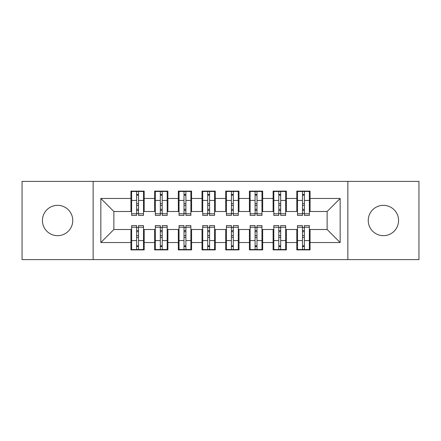 <?xml version="1.0" encoding="UTF-8"?>
<svg xmlns="http://www.w3.org/2000/svg" width="441" height="441" viewBox="0 0 441 441"><rect width="100%" height="100%" fill="white"/><g stroke="black" fill="none" stroke-linecap="round" stroke-linejoin="round"><path stroke-width="0.66" d="M383.405 205.335A15.165 15.165 0 0 0 368.241 220.5A15.165 15.165 0 0 0 383.405 235.665A15.165 15.165 0 0 0 398.57 220.5A15.165 15.165 0 0 0 383.405 205.335M57.595 205.335A15.165 15.165 0 0 0 42.43 220.5A15.165 15.165 0 0 0 57.595 235.665A15.165 15.165 0 0 0 72.759 220.5A15.165 15.165 0 0 0 57.595 205.335M347.861 259.6L418.95 259.6L418.95 181.4L347.861 181.4L347.861 259.6L93.139 259.6L93.139 181.4L22.05 181.4L22.05 259.6L93.139 259.6M302.487 205.451L304.384 205.451L302.487 205.451M304.384 235.549L302.487 235.549L304.384 235.549M278.789 205.451L280.685 205.451L278.789 205.451M280.685 235.549L278.789 235.549L280.685 235.549M255.096 205.451L256.993 205.451L255.096 205.451M256.993 235.549L255.096 235.549L256.993 235.549M231.398 205.451L233.295 205.451L231.398 205.451M233.295 235.549L231.398 235.549L233.295 235.549M207.705 205.451L209.602 205.451L207.705 205.451M209.602 235.549L207.705 235.549L209.602 235.549M184.007 205.451L185.904 205.451L184.007 205.451M185.904 235.549L184.007 235.549L185.904 235.549M160.315 205.451L162.211 205.451L160.315 205.451M162.211 235.549L160.315 235.549L162.211 235.549M347.861 181.4L93.139 181.4M131.644 211.498L113.872 211.498L100.84 198.461L100.84 242.539L130.933 242.539L130.933 249.882L144.201 249.882L144.201 242.539L154.626 242.539L154.626 249.882L167.894 249.882L167.894 242.539L178.324 242.539L178.324 249.882L191.592 249.882L191.592 242.539L202.017 242.539L202.017 249.882L215.285 249.882L215.285 242.539L225.715 242.539L225.715 249.882L238.983 249.882L238.983 242.539L249.408 242.539L249.408 249.882L262.676 249.882L262.676 242.539L273.106 242.539L273.106 249.882L286.374 249.882L286.374 242.539L296.799 242.539L296.799 249.882L310.067 249.882L310.067 229.502L327.128 229.502L327.128 211.498L309.356 211.498M100.84 198.461L130.933 198.461L130.933 211.498M327.128 211.498L340.16 198.461L310.067 198.461L310.067 191.118L296.799 191.118L296.799 198.461L286.374 198.461L286.374 191.118L273.106 191.118L273.106 198.461L262.676 198.461L262.676 191.118L249.408 191.118L249.408 198.461L238.983 198.461L238.983 191.118L225.715 191.118L225.715 198.461L215.285 198.461L215.285 191.118L202.017 191.118L202.017 198.461L191.592 198.461L191.592 191.118L178.324 191.118L178.324 198.461L167.894 198.461L167.894 191.118L154.626 191.118L154.626 198.461L144.201 198.461L144.201 191.118L130.933 191.118L130.933 198.461M340.16 198.461L340.16 242.539L310.067 242.539M286.374 242.539L286.374 229.502L297.51 229.502M296.799 242.539L296.799 229.502M310.067 198.461L310.067 211.498M262.676 242.539L262.676 229.502L273.817 229.502M273.106 242.539L273.106 229.502M296.799 198.461L296.799 211.498L285.663 211.498M286.374 198.461L286.374 211.498M238.983 242.539L238.983 229.502L250.119 229.502M249.408 242.539L249.408 229.502M273.106 198.461L273.106 211.498L261.965 211.498M262.676 198.461L262.676 211.498M215.285 242.539L215.285 229.502L226.426 229.502M225.715 242.539L225.715 229.502M249.408 198.461L249.408 211.498L238.272 211.498M238.983 198.461L238.983 211.498M191.592 242.539L191.592 229.502L202.728 229.502M202.017 242.539L202.017 229.502M225.715 198.461L225.715 211.498L214.574 211.498M215.285 198.461L215.285 211.498M167.894 242.539L167.894 229.502L179.035 229.502M178.324 242.539L178.324 229.502M202.017 198.461L202.017 211.498L190.881 211.498M191.592 198.461L191.592 211.498M144.201 242.539L144.201 229.502L155.337 229.502M154.626 242.539L154.626 229.502M178.324 198.461L178.324 211.498L167.183 211.498M167.894 198.461L167.894 211.498M136.616 205.451L138.513 205.451L136.616 205.451M138.513 235.549L136.616 235.549L138.513 235.549M100.84 242.539L113.872 229.502L131.644 229.502M130.933 242.539L130.933 229.502M154.626 198.461L154.626 211.498L143.49 211.498M144.201 198.461L144.201 211.498M113.872 211.498L113.872 229.502M297.51 211.498L296.799 211.498M273.817 211.498L273.106 211.498M250.119 211.498L249.408 211.498M226.426 211.498L225.715 211.498M202.728 211.498L202.017 211.498M179.035 211.498L178.324 211.498M155.337 211.498L154.626 211.498M143.49 229.502L144.201 229.502M167.183 229.502L167.894 229.502M190.881 229.502L191.592 229.502M214.574 229.502L215.285 229.502M238.272 229.502L238.983 229.502M261.965 229.502L262.676 229.502M285.663 229.502L286.374 229.502M309.356 229.502L310.067 229.502M340.16 242.539L327.128 229.502M131.644 191.355L143.49 191.355L131.644 191.355L131.644 215.406L136.616 215.406L136.616 191.444L143.49 191.477L143.49 215.406L138.513 215.406L138.513 191.477M136.616 194.525L138.513 194.525M136.616 213.416L138.513 213.416M138.513 210.44L136.616 210.44M136.616 209.277L138.513 209.277M144.201 202.375L143.49 202.375M144.201 205.451L143.49 205.451M131.644 202.375L130.933 202.375M131.644 205.451L130.933 205.451M143.49 249.645L131.644 249.645L143.49 249.645L143.49 225.594L138.513 225.594L138.513 249.556L131.644 249.523L131.644 225.594L136.616 225.594L136.616 249.523M138.513 246.475L136.616 246.475M138.513 227.584L136.616 227.584M136.616 230.56L138.513 230.56M138.513 231.723L136.616 231.723M130.933 238.625L131.644 238.625M130.933 235.549L131.644 235.549M143.49 238.625L144.201 238.625M143.49 235.549L144.201 235.549M155.337 191.355L167.183 191.355L155.337 191.355L155.337 215.406L160.315 215.406L160.315 191.444L167.183 191.477L167.183 215.406L162.211 215.406L162.211 191.477M160.315 194.525L162.211 194.525M160.315 213.416L162.211 213.416M162.211 210.44L160.315 210.44M160.315 209.277L162.211 209.277M167.894 202.375L167.183 202.375M167.894 205.451L167.183 205.451M155.337 202.375L154.626 202.375M155.337 205.451L154.626 205.451M179.035 191.355L190.881 191.355L179.035 191.355L179.035 215.406L184.007 215.406L184.007 191.444L190.881 191.477L190.881 215.406L185.904 215.406L185.904 191.477M184.007 194.525L185.904 194.525M184.007 213.416L185.904 213.416M185.904 210.44L184.007 210.44M184.007 209.277L185.904 209.277M191.592 202.375L190.881 202.375M191.592 205.451L190.881 205.451M179.035 202.375L178.324 202.375M179.035 205.451L178.324 205.451M202.728 191.355L214.574 191.355L202.728 191.355L202.728 215.406L207.705 215.406L207.705 191.444L214.574 191.477L214.574 215.406L209.602 215.406L209.602 191.477M207.705 194.525L209.602 194.525M207.705 213.416L209.602 213.416M209.602 210.44L207.705 210.44M207.705 209.277L209.602 209.277M215.285 202.375L214.574 202.375M215.285 205.451L214.574 205.451M202.728 202.375L202.017 202.375M202.728 205.451L202.017 205.451M226.426 191.355L238.272 191.355L226.426 191.355L226.426 215.406L231.398 215.406L231.398 191.444L238.272 191.477L238.272 215.406L233.295 215.406L233.295 191.477M231.398 194.525L233.295 194.525M231.398 213.416L233.295 213.416M233.295 210.44L231.398 210.44M231.398 209.277L233.295 209.277M238.983 202.375L238.272 202.375M238.983 205.451L238.272 205.451M226.426 202.375L225.715 202.375M226.426 205.451L225.715 205.451M167.183 249.645L155.337 249.645L167.183 249.645L167.183 225.594L162.211 225.594L162.211 249.556L155.337 249.523L155.337 225.594L160.315 225.594L160.315 249.523M162.211 246.475L160.315 246.475M162.211 227.584L160.315 227.584M160.315 230.56L162.211 230.56M162.211 231.723L160.315 231.723M154.626 238.625L155.337 238.625M154.626 235.549L155.337 235.549M167.183 238.625L167.894 238.625M167.183 235.549L167.894 235.549M190.881 249.645L179.035 249.645L190.881 249.645L190.881 225.594L185.904 225.594L185.904 249.556L179.035 249.523L179.035 225.594L184.007 225.594L184.007 249.523M185.904 246.475L184.007 246.475M185.904 227.584L184.007 227.584M184.007 230.56L185.904 230.56M185.904 231.723L184.007 231.723M178.324 238.625L179.035 238.625M178.324 235.549L179.035 235.549M190.881 238.625L191.592 238.625M190.881 235.549L191.592 235.549M214.574 249.645L202.728 249.645L214.574 249.645L214.574 225.594L209.602 225.594L209.602 249.556L202.728 249.523L202.728 225.594L207.705 225.594L207.705 249.523M209.602 246.475L207.705 246.475M209.602 227.584L207.705 227.584M207.705 230.56L209.602 230.56M209.602 231.723L207.705 231.723M202.017 238.625L202.728 238.625M202.017 235.549L202.728 235.549M214.574 238.625L215.285 238.625M214.574 235.549L215.285 235.549M238.272 249.645L226.426 249.645L238.272 249.645L238.272 225.594L233.295 225.594L233.295 249.556L226.426 249.523L226.426 225.594L231.398 225.594L231.398 249.523M233.295 246.475L231.398 246.475M233.295 227.584L231.398 227.584M231.398 230.56L233.295 230.56M233.295 231.723L231.398 231.723M225.715 238.625L226.426 238.625M225.715 235.549L226.426 235.549M238.272 238.625L238.983 238.625M238.272 235.549L238.983 235.549M250.119 191.355L261.965 191.355L250.119 191.355L250.119 215.406L255.096 215.406L255.096 191.444L261.965 191.477L261.965 215.406L256.993 215.406L256.993 191.477M255.096 194.525L256.993 194.525M255.096 213.416L256.993 213.416M256.993 210.44L255.096 210.44M255.096 209.277L256.993 209.277M262.676 202.375L261.965 202.375M262.676 205.451L261.965 205.451M250.119 202.375L249.408 202.375M250.119 205.451L249.408 205.451M261.965 249.645L250.119 249.645L261.965 249.645L261.965 225.594L256.993 225.594L256.993 249.556L250.119 249.523L250.119 225.594L255.096 225.594L255.096 249.523M256.993 246.475L255.096 246.475M256.993 227.584L255.096 227.584M255.096 230.56L256.993 230.56M256.993 231.723L255.096 231.723M249.408 238.625L250.119 238.625M249.408 235.549L250.119 235.549M261.965 238.625L262.676 238.625M261.965 235.549L262.676 235.549M273.817 191.355L285.663 191.355L273.817 191.355L273.817 215.406L278.789 215.406L278.789 191.444L285.663 191.477L285.663 215.406L280.685 215.406L280.685 191.477M278.789 194.525L280.685 194.525M278.789 213.416L280.685 213.416M280.685 210.44L278.789 210.44M278.789 209.277L280.685 209.277M286.374 202.375L285.663 202.375M286.374 205.451L285.663 205.451M273.817 202.375L273.106 202.375M273.817 205.451L273.106 205.451M285.663 249.645L273.817 249.645L285.663 249.645L285.663 225.594L280.685 225.594L280.685 249.556L273.817 249.523L273.817 225.594L278.789 225.594L278.789 249.523M280.685 246.475L278.789 246.475M280.685 227.584L278.789 227.584M278.789 230.56L280.685 230.56M280.685 231.723L278.789 231.723M273.106 238.625L273.817 238.625M273.106 235.549L273.817 235.549M285.663 238.625L286.374 238.625M285.663 235.549L286.374 235.549M297.51 191.355L309.356 191.355L297.51 191.355L297.51 215.406L302.487 215.406L302.487 191.444L309.356 191.477L309.356 215.406L304.384 215.406L304.384 191.477M302.487 194.525L304.384 194.525M302.487 213.416L304.384 213.416M304.384 210.44L302.487 210.44M302.487 209.277L304.384 209.277M310.067 202.375L309.356 202.375M310.067 205.451L309.356 205.451M297.51 202.375L296.799 202.375M297.51 205.451L296.799 205.451M309.356 249.645L297.51 249.645L309.356 249.645L309.356 225.594L304.384 225.594L304.384 249.556L297.51 249.523L297.51 225.594L302.487 225.594L302.487 249.523M304.384 246.475L302.487 246.475M304.384 227.584L302.487 227.584M302.487 230.56L304.384 230.56M304.384 231.723L302.487 231.723M296.799 238.625L297.51 238.625M296.799 235.549L297.51 235.549M309.356 238.625L310.067 238.625M309.356 235.549L310.067 235.549M131.644 191.477L136.616 191.477M138.513 213.78L143.49 213.78M138.513 200.44L143.49 200.44M131.644 213.78L136.616 213.78M131.644 200.44L136.616 200.44M136.616 203.648L138.513 203.648M136.616 195.148L138.513 195.148M143.49 249.523L138.513 249.523M136.616 227.22L131.644 227.22M136.616 240.56L131.644 240.56M143.49 227.22L138.513 227.22M143.49 240.56L138.513 240.56M138.513 237.352L136.616 237.352M138.513 245.852L136.616 245.852M155.337 191.477L160.315 191.477M162.211 213.78L167.183 213.78M162.211 200.44L167.183 200.44M155.337 213.78L160.315 213.78M155.337 200.44L160.315 200.44M160.315 203.648L162.211 203.648M160.315 195.148L162.211 195.148M179.035 191.477L184.007 191.477M185.904 213.78L190.881 213.78M185.904 200.44L190.881 200.44M179.035 213.78L184.007 213.78M179.035 200.44L184.007 200.44M184.007 203.648L185.904 203.648M184.007 195.148L185.904 195.148M202.728 191.477L207.705 191.477M209.602 213.78L214.574 213.78M209.602 200.44L214.574 200.44M202.728 213.78L207.705 213.78M202.728 200.44L207.705 200.44M207.705 203.648L209.602 203.648M207.705 195.148L209.602 195.148M226.426 191.477L231.398 191.477M233.295 213.78L238.272 213.78M233.295 200.44L238.272 200.44M226.426 213.78L231.398 213.78M226.426 200.44L231.398 200.44M231.398 203.648L233.295 203.648M231.398 195.148L233.295 195.148M167.183 249.523L162.211 249.523M160.315 227.22L155.337 227.22M160.315 240.56L155.337 240.56M167.183 227.22L162.211 227.22M167.183 240.56L162.211 240.56M162.211 237.352L160.315 237.352M162.211 245.852L160.315 245.852M190.881 249.523L185.904 249.523M184.007 227.22L179.035 227.22M184.007 240.56L179.035 240.56M190.881 227.22L185.904 227.22M190.881 240.56L185.904 240.56M185.904 237.352L184.007 237.352M185.904 245.852L184.007 245.852M214.574 249.523L209.602 249.523M207.705 227.22L202.728 227.22M207.705 240.56L202.728 240.56M214.574 227.22L209.602 227.22M214.574 240.56L209.602 240.56M209.602 237.352L207.705 237.352M209.602 245.852L207.705 245.852M238.272 249.523L233.295 249.523M231.398 227.22L226.426 227.22M231.398 240.56L226.426 240.56M238.272 227.22L233.295 227.22M238.272 240.56L233.295 240.56M233.295 237.352L231.398 237.352M233.295 245.852L231.398 245.852M250.119 191.477L255.096 191.477M256.993 213.78L261.965 213.78M256.993 200.44L261.965 200.44M250.119 213.78L255.096 213.78M250.119 200.44L255.096 200.44M255.096 203.648L256.993 203.648M255.096 195.148L256.993 195.148M261.965 249.523L256.993 249.523M255.096 227.22L250.119 227.22M255.096 240.56L250.119 240.56M261.965 227.22L256.993 227.22M261.965 240.56L256.993 240.56M256.993 237.352L255.096 237.352M256.993 245.852L255.096 245.852M273.817 191.477L278.789 191.477M280.685 213.78L285.663 213.78M280.685 200.44L285.663 200.44M273.817 213.78L278.789 213.78M273.817 200.44L278.789 200.44M278.789 203.648L280.685 203.648M278.789 195.148L280.685 195.148M285.663 249.523L280.685 249.523M278.789 227.22L273.817 227.22M278.789 240.56L273.817 240.56M285.663 227.22L280.685 227.22M285.663 240.56L280.685 240.56M280.685 237.352L278.789 237.352M280.685 245.852L278.789 245.852M297.51 191.477L302.487 191.477M304.384 213.78L309.356 213.78M304.384 200.44L309.356 200.44M297.51 213.78L302.487 213.78M297.51 200.44L302.487 200.44M302.487 203.648L304.384 203.648M302.487 195.148L304.384 195.148M309.356 249.523L304.384 249.523M302.487 227.22L297.51 227.22M302.487 240.56L297.51 240.56M309.356 227.22L304.384 227.22M309.356 240.56L304.384 240.56M304.384 237.352L302.487 237.352M304.384 245.852L302.487 245.852"/></g></svg>
